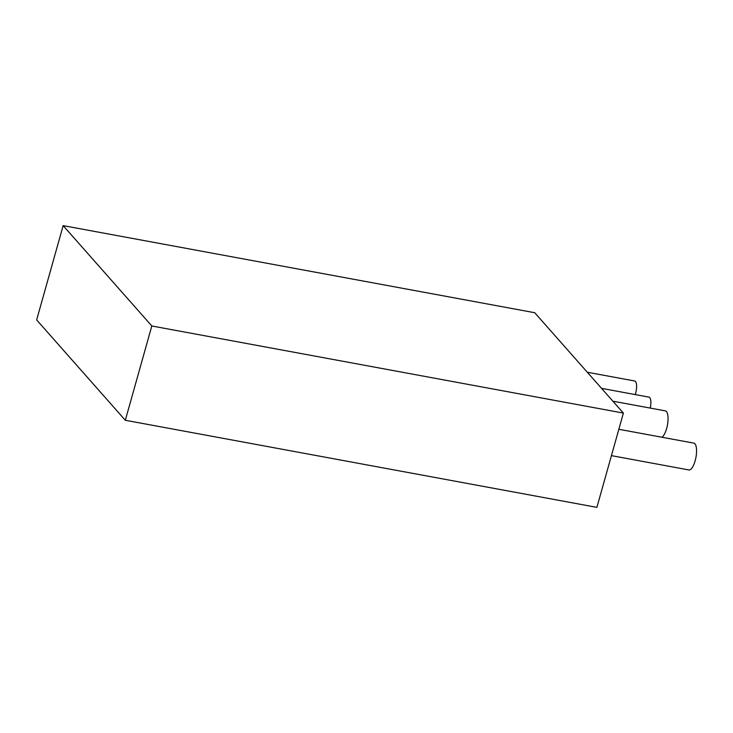 <?xml version="1.0" encoding="UTF-8"?>
<svg xmlns="http://www.w3.org/2000/svg" width="733" height="733" viewBox="0 0 733 733"><rect width="100%" height="100%" fill="white"/><g stroke="black" fill="none" stroke-linecap="round" stroke-linejoin="round"><path stroke-width="1.1" d="M63.157 225.627L534.733 312.725L623.389 413.082L596.891 507.373L125.316 420.275L36.65 319.918L63.157 225.627L151.813 325.983L125.316 420.275M623.389 413.082L151.813 325.983M611.432 455.633L688.883 469.945A13.634 4.664 -79.5 0 0 695.938 457.383A13.634 4.664 -79.5 0 0 693.83 443.126L618.835 429.281M661.963 437.244A13.634 4.664 -79.5 0 0 667.772 422.941A13.634 4.664 -79.5 0 0 665.326 410.865L612.88 401.18M650.235 408.079A9.593 3.28 -79.5 0 0 648.934 397.112L601.555 388.362M635.254 394.583A9.593 3.28 -79.5 0 0 634.686 380.986L587.307 372.236"/></g></svg>
